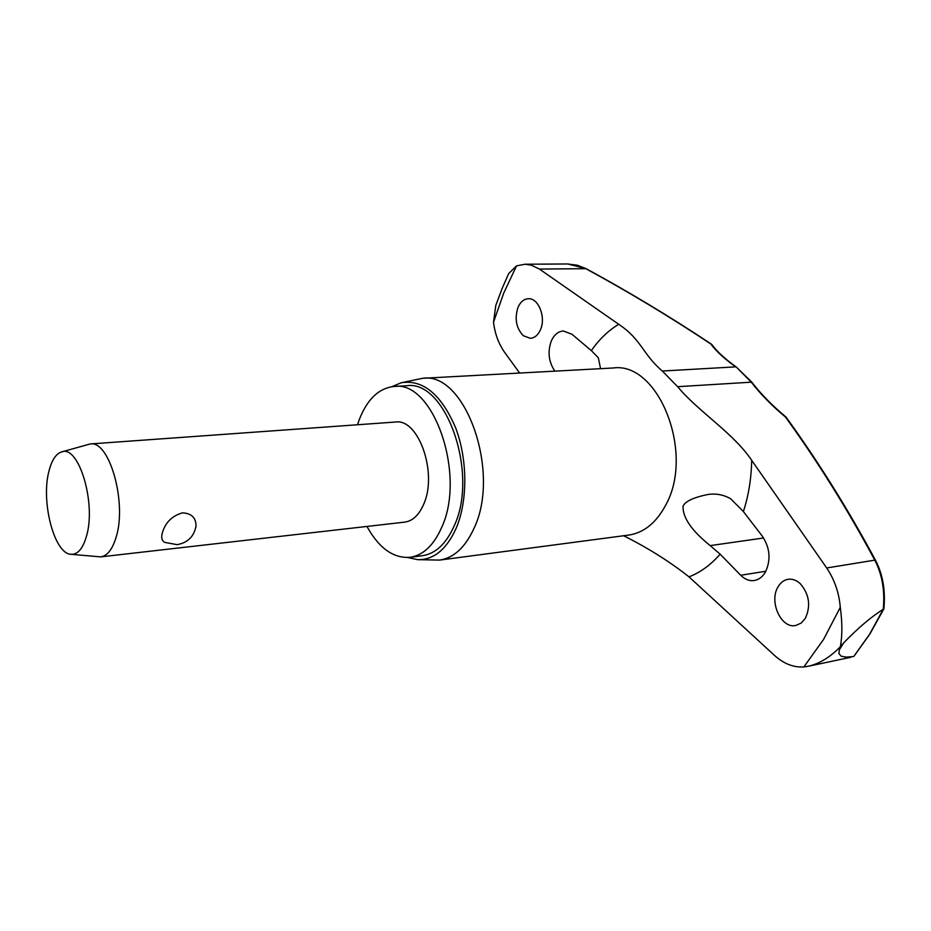 <?xml version="1.0" encoding="UTF-8"?>
<svg xmlns="http://www.w3.org/2000/svg" width="931" height="931" viewBox="0 0 931 931"><rect width="100%" height="100%" fill="white"/><g stroke="black" fill="none" stroke-linecap="round" stroke-linejoin="round"><path stroke-width="1.4" d="M711.528 344.272L711.866 344.586C717.103 351.639 725.237 359.11 736.27 367.012L751.096 381.943C760.487 394.116 771.939 405.8 785.45 416.995L786.171 417.251L785.45 416.995C817.721 461.601 847.501 509.327 874.791 560.148C882.204 574.415 885.02 590.778 883.275 609.246L869.589 634.244L854.251 655.773M785.764 417.018L785.776 416.832C772.393 405.753 761.069 394.185 751.794 382.152L677.628 386.691C698.378 411.665 733.465 433.043 751.678 460.31L826.693 567.968L874.791 560.148L875.722 560.683M883.275 609.246C871.137 616.904 857.94 628.111 843.684 642.867L839.355 649.826L840.332 646.754C830.045 657.286 819.315 663.803 808.108 666.293L803.872 666.922C793.643 667.62 783.89 663.826 774.615 655.529L689.01 576.859C669.785 561.661 647.988 547.952 623.619 535.744M519.649 373.04L504.625 352.36C498.632 343.795 494.92 333.74 493.511 322.231L495.804 305.368L501.972 288.878M366.965 526.446C378.964 548.173 393.313 558.472 410.012 557.32C423.151 555.341 433.695 545.403 441.643 527.493C466.454 474.717 433.171 379.976 394.127 386.47C378.766 388.122 367.082 399.341 359.087 420.137L357.504 424.757M410.012 557.32L422.313 555.726C435.522 553.747 446.124 543.844 454.13 526.015C479.104 473.483 445.751 379.289 406.498 385.76L394.127 386.47M417.705 559.659L439.607 560.09C453.828 557.925 465.291 547.37 473.972 528.401C501.227 472.25 465.197 371.376 422.686 378.289L401.249 382.746C422.953 379.348 441.026 394.22 455.445 427.352C467.711 459.076 467.886 501.111 456.062 528.505C446.403 549.604 433.613 559.985 417.705 559.659L407.766 557.518M391.881 386.679L401.249 382.746M517.985 307.381C520.441 301.888 523.885 299.002 528.331 298.723C538.502 297.815 546.206 317.471 540.422 329.853C537.967 335.183 534.58 338 530.263 338.302L523.327 335.73C516.193 328.178 514.412 318.728 517.985 307.381M554.853 371.143C548.603 361.798 547.44 351.697 551.361 340.816C554.224 334.66 558.228 331.389 563.395 330.994L571.971 334.252L591.36 350.638C599.133 339.408 608.257 330.621 618.719 324.291L539.421 269.059L531.135 265.102L524.84 264.241L516.519 265.894L508.687 273.563L502.03 288.726M800.381 583.784C809.295 594.374 810.959 605.883 805.362 618.3L801.195 623.048L795.877 625.446C781.318 629.216 768.587 601.554 778.118 586.739C780.62 582.562 783.902 580.071 787.987 579.303C792.328 578.675 796.459 580.176 800.381 583.784M762.466 536.384C770.042 548.056 771.031 559.95 765.433 572.041C762.629 576.824 758.94 579.652 754.354 580.513C749.56 581.235 745.009 579.478 740.704 575.265L720.129 554.166L710.19 545.613C691.78 530.833 682.714 517.729 683.005 506.278C685.053 501.413 693.362 497.48 707.921 494.477C716.055 493.314 723.62 494.745 730.637 498.748L743.392 511.55L762.466 536.384M843.684 642.867L840.332 646.754C842.392 635.652 842.369 622.513 840.286 607.338C839.075 592.803 834.548 579.676 826.693 567.968M591.36 350.638L598.319 357.76L600.565 368.664M61.399 451.989L90.179 443.959C109.358 439.979 127.221 502.624 116.107 537.268C112.453 549.36 107.321 555.888 100.688 556.878L70.919 554.294C54.149 553.794 40.638 501.053 49.04 470.818C51.787 460.205 55.907 453.921 61.399 451.989C78.6 444.122 96.58 503.357 86.397 536.442C82.789 548.766 77.634 554.713 70.919 554.294M90.179 443.959L395.454 422.034C418.496 418.124 437.884 473.111 423.71 504.171C419.031 515.018 412.724 520.999 404.776 522.116L100.688 556.878M196.01 526.073C194.032 536.547 187.748 542.738 177.134 544.658L164.845 542.412C161.726 540.736 160.958 537.362 162.518 532.276C165.555 522.361 172.165 515.89 182.36 512.865C191.483 513.284 196.034 517.683 196.01 526.073L195.824 527.342M618.719 324.291C641.738 339.652 642.727 354.432 662.337 371.027L677.628 386.691M786.171 417.251C818.489 461.916 848.327 509.711 875.687 560.613C882.891 574.718 885.614 590.789 883.868 608.862L883.554 609.107M568.178 264.055L586.239 268.733C628.914 291.903 670.611 317.029 711.342 344.109L711.866 344.586M853.436 656.576L846.058 657.123L841.077 656.134L838.889 653.481L839.355 649.826M539.421 269.059L585.832 268.687C628.46 291.834 670.122 316.936 710.795 343.981C716.218 351.255 724.504 358.889 735.676 366.861L662.337 371.027M840.286 607.338L823.586 639.411L803.872 666.922M493.511 322.231L503.718 293.09L516.519 265.894M439.607 560.09L628.751 535.069C643.891 532.8 656.169 522.885 665.595 505.312C695.085 453.362 658.485 361.414 613.203 367.989L422.686 378.289M751.678 460.31C751.34 478.511 748.582 495.595 743.392 511.55M720.129 554.166C710.807 564.849 700.438 572.414 689.01 576.859M710.19 545.613L763.606 537.99M740.704 575.265L765.852 571.25M883.845 608.932L869.915 633.976L854.018 656.215M568.073 264.055L577.22 265.184L586.204 268.722M736.27 367.012L751.794 382.152M850.736 657.298L808.108 666.293M568.178 263.973L524.84 264.229"/></g></svg>
